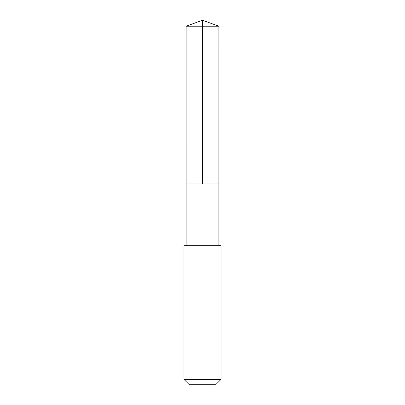 <?xml version="1.0" encoding="UTF-8"?>
<svg xmlns="http://www.w3.org/2000/svg" width="405" height="405" viewBox="0 0 405 405"><rect width="100%" height="100%" fill="white"/><g stroke="black" fill="none" stroke-linecap="round" stroke-linejoin="round"><path stroke-width="0.61" d="M187.196 183.966L218.867 183.966L218.872 26.209L186.128 26.209L186.133 183.966L218.867 183.966L218.867 245.744L186.133 245.744L186.133 183.966L187.196 183.966M221.034 245.744L183.966 245.744L183.966 379.399L221.034 379.399L221.034 245.744L218.867 245.744M221.034 379.399L215.683 384.75L189.317 384.75L183.966 379.399M202.5 183.966L202.5 20.25L186.128 26.209M202.5 20.25L218.872 26.209M186.133 245.744L183.966 245.744"/></g></svg>

